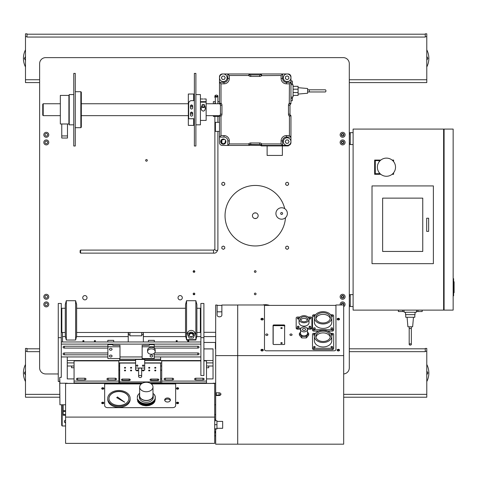 <?xml version="1.0" encoding="UTF-8"?>
<svg xmlns="http://www.w3.org/2000/svg" width="478" height="478" viewBox="0 0 478 478"><rect width="100%" height="100%" fill="white"/><g stroke="black" fill="none" stroke-linecap="round" stroke-linejoin="round"><path stroke-width="0.72" d="M80.131 250.568L80.131 252.641L80.609 253.119L80.609 250.09L80.131 250.568M215.763 95.218A1.512 0.992 0 0 0 215.632 95.259A1.512 0.992 0 0 0 214.873 96.12A1.512 0.992 0 0 0 216.385 97.112A1.512 0.992 0 0 0 217.896 96.12A1.512 0.992 0 0 0 217.137 95.259A1.512 0.992 0 0 0 217.006 95.218M217.418 95.761A1.034 0.681 180 0 1 216.564 96.431A1.034 0.681 180 0 1 215.411 95.994A1.034 0.681 180 0 1 215.865 95.176A1.034 0.681 180 0 1 216.898 95.176A1.034 0.681 180 0 1 217.418 95.761M217.896 96.12L217.896 103.535M217.896 116.417L217.896 122.314L219.486 122.314L215.423 122.314L215.423 131.39L214.945 130.912L214.945 122.786L215.423 122.314M215.423 131.39L219.486 131.39L217.896 131.39L217.896 249.444A1.512 0.992 0 0 1 216.385 250.436A1.512 0.992 0 0 1 214.873 249.444L214.873 116.417M214.873 96.12L214.873 97.201A1.512 0.992 0 0 0 215.345 97.924L215.345 103.744M155.189 351.551L155.189 350.033A3.812 2.695 180 0 0 151.377 347.339A3.812 2.695 180 0 0 147.571 350.033L147.571 351.551A3.812 2.695 -0 0 1 151.377 348.856A3.812 2.695 -0 0 1 155.189 351.551A3.812 2.695 -0 0 1 151.377 354.246A3.812 2.695 -0 0 1 147.571 351.551M281.16 207.781A5.718 5.718 1.5 0 0 275.943 213.959A5.718 5.718 1.5 0 0 282.122 219.169A5.718 5.718 1.5 0 0 287.338 212.991A5.718 5.718 1.5 0 0 281.16 207.781M254.649 218.494L256.399 218.344L254.649 218.494M254.188 213.069L255.945 212.925L254.188 213.069M258.144 215.464A2.856 2.856 -178.5 0 1 254.081 218.297A2.856 2.856 -178.5 0 1 253.663 213.361A2.856 2.856 -178.5 0 1 258.144 215.464M285.48 217.711A30.251 30.251 -178.5 0 1 225.317 219.772A30.251 30.251 -178.5 0 1 249.731 185.972A30.251 30.251 -178.5 0 1 284.715 208.653M425.277 36.675L426.788 36.675L426.788 33.813L425.277 33.813L425.277 37.057L27.001 37.057L27.001 33.813L25.489 33.813L25.489 36.675L27.001 36.675M349.293 82.598L426.788 82.598L426.788 36.675M425.277 351.294L426.788 351.294L426.788 348.432L425.277 348.432L425.277 351.671L349.293 351.671M343.676 397.218L426.788 397.218L426.788 351.294M25.489 36.675L25.489 82.598L39.626 82.598M27.001 351.294L27.001 348.432L25.489 348.432L25.489 351.294L27.001 351.294L27.001 351.671L39.626 351.671M25.489 351.294L25.489 397.218L59.696 397.218M426.788 371.077L427.947 372.936L426.788 374.788M426.788 375.35L426.788 370.522M426.788 381.575A18.815 18.815 0 0 0 426.788 364.457M25.489 364.457A18.815 18.815 0 0 0 25.489 381.575M25.489 370.683L25.489 375.511M25.489 374.955L24.33 373.097L25.489 371.245M426.788 56.458L427.947 58.316L426.788 60.168M426.788 60.73L426.788 55.902M426.788 66.962A18.815 18.815 0 0 0 426.788 49.837M25.489 49.837A18.815 18.815 0 0 0 25.489 66.962M25.489 56.063L25.489 60.891M25.489 60.336L24.33 58.477L25.489 56.625M426.788 79.742L349.293 79.742M39.626 79.742L25.489 79.742M221.852 143.042L221.852 140.197M426.788 394.362L343.676 394.362M59.696 394.362L25.489 394.362M425.277 348.815L349.293 348.815M39.626 348.815L27.001 348.815M425.277 34.195L27.001 34.195M293.086 92.559L298.093 92.559L298.093 86.339L293.086 86.339M293.086 89.201L298.093 89.201M293.086 95.415L298.093 95.415L298.093 92.559M307.617 91.961L325.285 91.961A1.081 0.645 -90 0 0 325.93 90.88A1.081 0.645 -90 0 0 325.285 89.798L307.617 89.798M298.093 94.076L307.617 93.246L307.617 88.514L298.093 87.683M267.124 145.904L267.124 155.434L282.367 155.434L282.367 145.904M261.167 145.904L288.324 145.904L288.324 145.431L282.606 145.431L281.094 143.92L261.795 143.92L261.167 145.904M206.143 103.744L219.486 103.744L220.997 103.117L220.997 83.817L219.486 82.306L219.486 103.744L220.071 104.335A1.237 1.237 0 0 1 220.436 105.208L220.436 114.188A1.237 1.237 0 0 1 220.071 115.067L219.486 115.652L219.486 137.09L224.009 137.09A3.812 3.812 0 0 1 227.821 140.902L227.821 145.431L249.259 145.431L249.851 144.84A1.237 1.237 0 0 1 250.723 144.476L259.703 144.476A1.237 1.237 0 0 1 260.582 144.84L261.167 145.431L282.606 145.431L282.606 140.902A3.812 3.812 0 0 1 286.418 137.09L290.947 137.09L290.947 142.569A2.856 2.856 0 0 1 288.085 145.431M290.947 100.727L292.088 100.816L292.375 100.404L292.375 96.926L293.086 96.926L293.086 84.827L292.375 84.827L292.375 81.356L292.088 80.943L290.947 81.027M288.097 143.286L286.173 143.286L285.211 141.619L286.173 139.952L288.097 139.952L289.059 141.619L288.097 143.286M287.135 145.431A3.812 3.812 0 0 1 283.83 139.713A3.812 3.812 0 0 1 290.433 139.713A3.812 3.812 0 0 1 287.135 145.431M290.947 137.09L290.947 115.652L289.429 116.279L289.429 135.579L290.947 137.09L286.418 137.09L286.418 135.579A5.324 5.324 0 0 0 281.094 140.902L282.606 140.902M288.802 76.815L288.802 78.745L287.135 79.707L285.468 78.745L285.468 76.815L287.135 75.853L288.802 76.815M290.947 115.652L290.355 115.067A1.237 1.237 0 0 1 289.991 114.188L289.991 105.208A1.237 1.237 0 0 1 290.355 104.335L290.947 103.744L290.947 82.306L286.418 82.306A3.812 3.812 0 0 1 282.606 78.494L282.606 73.971L288.085 73.971A2.856 2.856 0 0 1 290.947 76.827L290.947 77.783A3.812 3.812 0 0 1 285.229 81.081A3.812 3.812 0 0 1 285.229 74.478A3.812 3.812 0 0 1 290.947 77.783L290.947 82.306L289.429 83.817L289.286 103.266A2.748 2.748 0 0 0 288.479 105.208L288.479 114.188A2.748 2.748 0 0 0 289.286 116.136L289.429 116.279M222.33 76.116L224.26 76.116L225.222 77.783L224.26 79.45L222.33 79.45L221.368 77.783L222.33 76.116M220.997 83.817L224.009 83.817L224.009 82.306L219.486 82.306L219.486 76.827A2.856 2.856 0 0 1 222.342 73.971L223.298 73.971A3.812 3.812 0 0 1 226.596 79.689A3.812 3.812 0 0 1 219.994 79.689A3.812 3.812 0 0 1 223.298 73.971L227.821 73.971L229.332 75.482L248.632 75.482L249.259 73.971L227.821 73.971L227.821 78.494A3.812 3.812 0 0 1 224.009 82.306A3.812 3.812 0 0 0 227.821 78.494L229.332 78.494L229.332 75.482M281.094 75.482L282.606 73.971L249.259 73.971L249.851 74.556L248.781 75.626A2.748 2.748 0 0 0 250.723 76.432L259.703 76.432A2.748 2.748 0 0 0 261.651 75.626L281.094 75.482L281.094 78.494A5.324 5.324 0 0 0 286.418 83.817L289.429 83.817M261.795 75.482L261.167 73.971L260.582 74.556A1.237 1.237 0 0 1 259.703 74.921L250.723 74.921A1.237 1.237 0 0 1 249.851 74.556M261.167 145.431L249.456 145.234M206.143 115.652L219.486 115.652L220.997 116.279L220.071 115.067M249.259 145.431L248.632 143.92L229.332 143.92L227.821 145.431L222.342 145.431A2.856 2.856 0 0 1 219.486 142.569L219.486 137.09L220.997 135.579L220.997 116.279M290.947 103.744L289.429 103.117M224.009 137.09A3.812 3.812 0 0 1 227.821 140.902L229.332 140.902A5.324 5.324 0 0 0 224.009 135.579L224.009 137.09M220.675 141.619A2.623 2.623 0 0 0 224.606 143.89A2.623 2.623 0 0 0 224.606 139.349A2.623 2.623 0 0 0 220.675 141.619M225.825 140.938L225.252 141.094A2.026 2.026 0 0 1 223.471 143.633A2.026 2.026 0 0 1 221.278 141.44A2.026 2.026 0 0 1 223.818 139.666L223.973 139.086M143.119 333.728L143.364 332.467M128.235 341.967L128.235 332.467M143.364 341.967L143.364 333.728M141.691 334.809L143.119 334.809L143.119 332.467M129.92 332.467L129.92 335.819L141.691 335.819L141.691 332.467M128.492 332.467L128.492 334.809L129.92 334.809M62.493 341.967L62.493 332.467M62.493 336.596L65.39 336.596M76.534 336.596L128.235 336.596M143.364 336.596L185.637 336.596M190.16 336.596L192.264 336.596M196.787 336.596L200.874 336.596M203.897 336.596L215.68 336.596M215.68 332.318L203.897 332.318M200.874 332.318L200.354 332.318M194.797 294.155L193.196 294.155M342.618 133.816A0.986 0.986 0 0 1 343.473 135.292A0.986 0.986 0 0 1 341.77 135.292A0.986 0.986 0 0 1 342.618 133.816M342.618 141.434A0.986 0.986 0 0 1 343.473 142.916A0.986 0.986 0 0 1 341.77 142.916A0.986 0.986 0 0 1 342.618 141.434M342.618 295.792A0.986 0.986 0 0 1 343.473 297.268A0.986 0.986 0 0 1 341.77 297.268A0.986 0.986 0 0 1 342.618 295.792M341.83 304.988A0.986 0.986 0 0 1 342.618 303.416A0.986 0.986 0 0 1 343.413 304.988M74.066 378.905L67.261 378.905L67.261 375.457M119.661 378.905L118.849 378.905M161.725 378.905L160.632 378.905M213.039 375.457L213.039 378.905L206.508 378.905M125.29 380.554A0.771 0.544 180 0 1 126.425 380.554M153.874 380.554A0.771 0.544 180 0 1 155.009 380.554M215.68 342.439A1.428 1.01 -0 0 1 215.423 342.457L203.897 342.457M215.423 342.457L215.423 348.874A1.428 1.01 180 0 0 215.68 348.856M221.87 305.4L217.108 305.4M343.676 355.608L343.676 304.988L335.95 304.988L335.95 349.454A1.906 1.35 180 0 1 334.044 350.804L266.395 350.804A1.906 1.35 180 0 1 264.489 349.454L264.489 304.988L237.709 304.988L237.709 444.187L343.676 444.187L343.676 355.608L237.709 355.608M335.95 349.454L335.95 305.4L264.489 305.4M298.595 318.951A0.837 0.592 0 0 0 297.74 318.951M309.081 326.868A5.921 4.188 0 0 0 309.547 326.205M261.46 319.86A0.771 0.544 180 0 1 262.105 319.017A0.771 0.544 180 0 1 262.757 319.86M337.683 319.86A0.771 0.544 180 0 1 338.334 319.017A0.771 0.544 180 0 1 338.986 319.86M337.683 350.852A0.771 0.544 180 0 1 338.334 350.01A0.771 0.544 180 0 1 338.986 350.852M261.46 350.852A0.771 0.544 180 0 1 262.105 350.01A0.771 0.544 180 0 1 262.757 350.852M284.739 343.951A0.765 0.538 180 0 1 283.974 344.495L273.828 344.495A0.765 0.538 180 0 1 273.063 343.951L273.063 325.494A0.765 0.538 180 0 1 273.828 324.956L283.974 324.956A0.765 0.538 180 0 1 284.739 325.494L284.739 326.564A0.765 0.538 0 0 0 284.619 326.271M273.183 344.244L273.183 325.769A0.765 0.538 180 0 1 273.308 325.661L284.494 325.661A0.765 0.538 180 0 1 284.619 325.769L284.619 344.244M265.726 334.725A1.07 0.759 180 0 1 266.802 333.967A1.07 0.759 180 0 1 267.871 334.725A1.07 0.759 180 0 1 266.802 335.478A1.07 0.759 180 0 1 265.726 334.725M289.931 334.725A1.07 0.759 180 0 1 291 333.967A1.07 0.759 180 0 1 292.076 334.725A1.07 0.759 180 0 1 291 335.478A1.07 0.759 180 0 1 289.931 334.725M298.595 327.251A0.837 0.592 0 0 0 297.74 327.251M310.324 318.951A0.837 0.592 0 0 0 309.469 318.951M310.324 327.251A0.837 0.592 0 0 0 309.469 327.251M306.972 328.153L310.461 328.153A1.428 1.01 0 0 0 311.895 327.143L311.895 318.049A1.428 1.01 0 0 0 310.461 317.039L307.963 317.039M300.106 317.039L297.603 317.039A1.428 1.01 0 0 0 296.169 318.049L296.169 327.143A1.428 1.01 0 0 0 297.603 328.153L301.092 328.153M309.033 322.596L309.033 319.226L309.033 322.596A5.001 3.537 180 0 1 304.032 326.133A5.001 3.537 180 0 1 299.031 322.596L299.031 319.226A5.001 3.537 180 0 1 304.032 315.689A5.001 3.537 180 0 1 309.033 319.226A5.001 3.537 180 0 1 304.032 322.764A5.001 3.537 180 0 1 299.031 319.226M297.334 318.45A0.837 0.592 180 0 1 299.001 318.45A0.837 0.592 180 0 1 297.334 318.45L297.334 318.45M298.17 327.334A0.837 0.592 180 0 1 298.17 326.151A0.837 0.592 180 0 1 298.17 327.334M309.899 317.858A0.837 0.592 180 0 1 309.899 319.041A0.837 0.592 180 0 1 309.899 317.858M310.73 326.743A0.837 0.592 180 0 1 309.063 326.743A0.837 0.592 180 0 1 310.73 326.743L310.73 326.743M311.895 327.143L311.895 328.153A1.428 1.01 180 0 1 310.461 329.163L307.468 329.163M300.596 329.163L297.603 329.163A1.428 1.01 180 0 1 296.169 328.153L296.169 327.143M311.895 319.059L311.895 328.153M307.605 319.226A3.573 2.527 180 0 1 304.032 321.754A3.573 2.527 180 0 1 300.459 319.226A3.573 2.527 180 0 1 304.032 316.699A3.573 2.527 180 0 1 307.605 319.226L307.605 319.226M307.402 320.069A3.573 2.527 0 0 0 304.032 318.384A3.573 2.527 0 0 0 300.662 320.069M315.522 333.315L313.926 333.315A1.428 1.01 0 0 0 312.498 334.325L312.498 347.279A1.428 1.01 0 0 0 313.926 348.289L332.246 348.289A1.428 1.01 0 0 0 333.674 347.279L333.674 334.325A1.428 1.01 0 0 0 332.246 333.315L330.651 333.315M331.786 336.351L331.786 340.802A8.7 6.148 180 0 1 323.086 346.95A8.7 6.148 180 0 1 314.387 340.802L314.387 336.351A8.7 6.148 180 0 1 323.086 330.196A8.7 6.148 180 0 1 331.786 336.351A8.7 6.148 180 0 1 323.086 342.499A8.7 6.148 180 0 1 314.387 336.351M314.536 335.227A0.837 0.592 180 0 1 314.04 334.11A0.837 0.592 180 0 1 314.936 334.206M314.387 347.542A0.837 0.592 180 0 1 314.387 346.365A0.837 0.592 180 0 1 314.387 347.542M331.242 334.206A0.837 0.592 180 0 1 332.622 334.648A0.837 0.592 180 0 1 331.642 335.227M332.622 346.956A0.837 0.592 180 0 1 330.955 346.956A0.837 0.592 180 0 1 332.622 346.956M333.674 348.611L333.674 347.279L333.674 348.611A1.428 1.01 180 0 1 332.246 349.621L313.926 349.621A1.428 1.01 180 0 1 312.498 348.611L312.498 335.658M312.498 347.279L312.498 348.611M331.445 334.648L332.246 334.648M330.358 336.351A7.272 5.138 180 0 1 323.086 341.489A7.272 5.138 180 0 1 315.821 336.351A7.272 5.138 180 0 1 323.086 331.212A7.272 5.138 180 0 1 330.358 336.351M330.262 337.193A7.272 5.138 0 0 0 323.086 332.891A7.272 5.138 0 0 0 315.916 337.193M315.522 314.775L313.926 314.775A1.428 1.01 0 0 0 312.498 315.785L312.498 328.733A1.428 1.01 0 0 0 313.926 329.748L332.246 329.748A1.428 1.01 0 0 0 333.674 328.733L333.674 315.785A1.428 1.01 0 0 0 332.246 314.775L330.651 314.775M331.792 317.81L331.792 322.262A8.7 6.154 180 0 1 323.086 328.41A8.7 6.154 180 0 1 314.387 322.262L314.387 317.81A8.7 6.154 180 0 1 323.086 311.662A8.7 6.154 180 0 1 331.792 317.81A8.7 6.154 180 0 1 323.086 323.965A8.7 6.154 180 0 1 314.387 317.81M314.518 316.741A0.902 0.639 180 0 1 313.998 315.528A0.902 0.639 180 0 1 314.96 315.611M314.387 329.049A0.902 0.639 180 0 1 314.387 327.771A0.902 0.639 180 0 1 314.387 329.049M331.212 315.611A0.902 0.639 180 0 1 332.694 316.107A0.902 0.639 180 0 1 331.654 316.741M332.694 328.41A0.902 0.639 180 0 1 330.884 328.41A0.902 0.639 180 0 1 332.694 328.41M333.674 330.083L333.674 328.733L333.674 330.083A1.428 1.01 180 0 1 332.246 331.093L327.603 331.093M318.569 331.093L313.926 331.093A1.428 1.01 180 0 1 312.498 330.083L312.498 317.129M312.498 328.733L312.498 330.083M330.358 317.81A7.272 5.144 180 0 1 323.086 322.955A7.272 5.144 180 0 1 315.815 317.81A7.272 5.144 180 0 1 323.086 312.672A7.272 5.144 180 0 1 330.358 317.81M330.262 318.653A7.272 5.144 0 0 0 323.086 314.357A7.272 5.144 0 0 0 315.916 318.653M307.485 331.983L308.71 333.477L306.368 336.339L301.696 336.339L299.353 333.477L300.578 331.983M307.485 329.432L307.485 333.477A3.454 2.444 180 0 1 304.032 335.92A3.454 2.444 180 0 1 300.578 333.477L300.578 329.432A3.454 2.444 0 0 0 304.032 331.875A3.454 2.444 0 0 0 307.485 329.432A3.454 2.444 0 0 0 304.032 326.994A3.454 2.444 0 0 0 300.578 329.432M306.368 336.339L306.368 337.922L301.696 337.922L299.353 335.06L299.353 333.477M301.696 336.339L301.696 337.922M308.71 333.477L308.71 335.06L306.368 337.922M302.52 329.432A1.512 1.07 180 0 1 304.032 328.362A1.512 1.07 180 0 1 305.544 329.432A1.512 1.07 180 0 1 304.032 330.501A1.512 1.07 180 0 1 302.52 329.432M339.488 319.358A1.189 0.842 0 0 0 338.334 318.724A1.189 0.842 0 0 0 337.175 319.358M263.264 350.35A1.189 0.842 0 0 0 262.105 349.717A1.189 0.842 0 0 0 260.952 350.35M263.264 319.358A1.189 0.842 0 0 0 262.105 318.724A1.189 0.842 0 0 0 260.952 319.358M339.488 350.35A1.189 0.842 0 0 0 338.334 349.717A1.189 0.842 0 0 0 337.175 350.35M337.139 319.155A1.189 0.842 180 0 1 338.334 318.312A1.189 0.842 180 0 1 339.523 319.155A1.189 0.842 180 0 1 338.334 319.997A1.189 0.842 180 0 1 337.139 319.155M260.916 350.147A1.189 0.842 180 0 1 262.105 349.304A1.189 0.842 180 0 1 263.3 350.147A1.189 0.842 180 0 1 262.105 350.989A1.189 0.842 180 0 1 260.916 350.147M260.916 319.155A1.189 0.842 180 0 1 262.105 318.312A1.189 0.842 180 0 1 263.3 319.155A1.189 0.842 180 0 1 262.105 319.997A1.189 0.842 180 0 1 260.916 319.155M337.139 350.147A1.189 0.842 180 0 1 338.334 349.304A1.189 0.842 180 0 1 339.523 350.147A1.189 0.842 180 0 1 338.334 350.989A1.189 0.842 180 0 1 337.139 350.147M217.108 311.817L221.87 311.817M237.697 355.608L237.697 305.03L221.87 305.03L221.87 315.139A2.384 1.685 180 0 1 219.492 316.824A2.384 1.685 180 0 1 217.108 315.139L217.108 305.03L215.68 305.03L215.68 355.608L237.697 355.608L237.697 444.187L215.68 444.187L215.68 428.969M215.68 355.608L215.68 392.814L219.014 392.814A1.906 1.35 -0 0 1 220.92 394.159A1.906 1.35 -0 0 1 219.014 395.509L215.68 395.509L215.68 393.101L216.259 393.101L216.259 395.097L219.014 395.097A1.906 1.35 180 0 0 220.896 393.956M215.68 395.509L215.68 420.718M67.261 367.427L67.261 366.005L74.066 366.005M118.849 366.005L119.661 366.005M160.632 366.005L161.725 366.005M206.508 366.005L213.039 366.005L213.039 367.427M67.261 362.904L74.066 362.904M118.849 362.904L135.609 362.904M144.685 362.904L161.725 362.904M206.508 362.904L213.039 362.904M213.039 360.543L203.897 360.543M200.874 360.543L144.685 360.543M135.609 360.543L67.261 360.543M203.897 348.922L213.039 348.922M203.897 348.874L213.039 348.874L213.039 378.905M219.091 395.097L219.091 392.814M150.206 383.183L214.706 383.458L214.706 443.375L65.594 443.375L65.594 417.097L214.706 417.097M214.706 404.794L215.68 404.794M213.039 383.231L215.68 383.231M74.066 367.737L71.545 367.737L71.545 366.005L71.545 367.737M67.261 373.491L67.261 369.392M208.749 367.737L208.749 366.005L208.749 367.737L206.508 367.737M213.039 369.392L213.039 373.491M65.594 417.097L65.594 383.458L142.432 383.183M67.261 383.231L59.935 383.231L59.696 377.542L59.935 404.794L59.696 383.231M65.594 404.794L59.935 404.794M213.039 383.41L175.641 383.41L175.641 405.511L175.641 383.924L151.353 383.924M175.641 405.511A3.047 2.157 180 0 1 172.594 407.662L107.705 407.662A3.047 2.157 180 0 1 104.658 405.511L104.658 383.41L67.261 383.41M103.762 388.722A1.07 0.759 0 0 0 102.752 388.22A1.07 0.759 0 0 0 101.742 388.722M101.677 388.465A1.07 0.759 180 0 1 102.752 387.706A1.07 0.759 180 0 1 103.822 388.465A1.07 0.759 180 0 1 102.752 389.223A1.07 0.759 180 0 1 101.677 388.465M178.557 403.205A1.07 0.759 0 0 0 177.547 402.703A1.07 0.759 0 0 0 176.537 403.205M176.472 402.948A1.07 0.759 180 0 1 177.547 402.189A1.07 0.759 180 0 1 178.617 402.948A1.07 0.759 180 0 1 177.547 403.707A1.07 0.759 180 0 1 176.472 402.948M178.557 388.722A1.07 0.759 0 0 0 177.547 388.22A1.07 0.759 0 0 0 176.537 388.722M176.472 388.465A1.07 0.759 180 0 1 177.547 387.706A1.07 0.759 180 0 1 178.617 388.465A1.07 0.759 180 0 1 177.547 389.223A1.07 0.759 180 0 1 176.472 388.465M103.762 403.205A1.07 0.759 0 0 0 102.752 402.703A1.07 0.759 0 0 0 101.742 403.205M101.677 402.948A1.07 0.759 180 0 1 102.752 402.189A1.07 0.759 180 0 1 103.822 402.948A1.07 0.759 180 0 1 102.752 403.707A1.07 0.759 180 0 1 101.677 402.948M104.658 383.924L141.279 383.924M170.299 400.528A2.856 2.02 0 0 0 167.539 399.04A2.856 2.02 0 0 0 164.785 400.528M164.683 399.99A2.856 2.02 180 0 1 167.539 397.971A2.856 2.02 180 0 1 170.401 399.99A2.856 2.02 180 0 1 167.539 402.016A2.856 2.02 180 0 1 164.683 399.99M176.776 403.474A0.771 0.544 180 0 1 178.318 403.474M101.975 388.99A0.771 0.544 180 0 1 103.523 388.99M101.975 403.474A0.771 0.544 180 0 1 103.523 403.474M176.776 388.99A0.771 0.544 180 0 1 178.318 388.99M154.352 402.362L154.382 399.913L154.812 399.608L154.812 401.628L153.068 403.683L149.327 405.458L145.969 405.816L142.665 405.278L139.875 403.916L137.987 401.92L137.987 399.901L138.435 400.188L138.435 402.207M137.987 401.472L137.61 401.161L137.61 399.142L137.987 399.901M137.61 400.636L137.61 399.142M137.365 399.716L137.365 398.353M155.135 400.289L155.123 397.636L155.32 399.333M154.812 399.608L155.135 398.837L154.812 401.156M130.141 398.407L130.141 399.417A11.197 7.917 180 0 1 118.95 407.334A11.197 7.917 180 0 1 107.753 399.417L107.753 398.407A11.197 7.917 180 0 1 118.95 390.49A11.197 7.917 180 0 1 130.141 398.407A11.197 7.917 180 0 1 118.95 406.324A11.197 7.917 180 0 1 107.753 398.407M109.002 398.407A9.942 7.033 180 0 1 118.95 391.374A9.942 7.033 180 0 1 128.893 398.407A9.942 7.033 180 0 1 118.95 405.44A9.942 7.033 180 0 1 109.002 398.407M128.893 398.491A9.942 7.033 0 0 0 118.95 391.548A9.942 7.033 0 0 0 109.002 398.491M124.609 402.028L116.746 397.678L124.609 402.189L117.433 396.943L117.409 397.433L116.746 397.517M141.876 383.499A6.668 4.714 180 0 1 149.04 382.711A6.668 4.714 180 0 1 152.99 387.013A6.668 4.714 180 0 1 146.316 391.733A6.668 4.714 180 0 1 139.648 387.013A6.668 4.714 180 0 1 141.876 383.499M139.648 387.013L139.648 395.712A6.668 4.714 0 0 0 146.316 400.433A6.668 4.714 0 0 0 152.99 395.712L152.99 387.013M139.648 394.44A6.907 4.888 0 0 0 139.409 395.712A6.907 4.888 0 0 0 146.316 400.6A6.907 4.888 0 0 0 153.223 395.712A6.907 4.888 0 0 0 152.99 394.44M139.409 395.712L139.409 397.397A6.907 4.888 0 0 0 146.316 402.285A6.907 4.888 0 0 0 153.223 397.397L153.223 395.712M214.706 428.969L216.946 428.969L216.946 420.718L214.706 420.718M216.946 428.814L214.706 428.814M216.946 424.691L214.706 424.691M216.946 421.393L222.664 421.393L222.664 428.3L216.946 428.3M74.066 381.091L118.849 381.091L118.849 360.884L74.066 360.884L74.066 382.944L118.849 382.944L118.849 381.091M115.276 378.229A1.189 0.842 180 0 1 116.471 379.072A1.189 0.842 180 0 1 115.276 379.914L108.13 379.914A1.189 0.842 180 0 1 106.941 379.072A1.189 0.842 180 0 1 108.13 378.229L115.276 378.229L115.276 379.914M84.785 378.229A1.189 0.842 180 0 1 85.98 379.072A1.189 0.842 180 0 1 84.785 379.914L77.639 379.914A1.189 0.842 180 0 1 76.45 379.072A1.189 0.842 180 0 1 77.639 378.229L84.785 378.229L84.785 379.914M206.508 382.944L161.725 382.944L161.725 381.091L206.508 381.091L206.508 382.944M200.874 360.884L161.725 360.884L161.725 381.091M206.508 381.091L206.508 360.884L203.897 360.884M172.444 379.914L165.298 379.914A1.189 0.842 180 0 1 164.109 379.072A1.189 0.842 180 0 1 165.298 378.229L172.444 378.229A1.189 0.842 180 0 1 173.639 379.072A1.189 0.842 180 0 1 172.444 379.914L172.444 378.229M202.935 379.914L195.789 379.914A1.189 0.842 180 0 1 194.6 379.072A1.189 0.842 180 0 1 195.789 378.229L202.935 378.229A1.189 0.842 180 0 1 204.13 379.072A1.189 0.842 180 0 1 202.935 379.914L202.935 378.229M145.969 405.816L145.969 403.796L146.531 403.629L146.531 405.649M146.531 403.629L147.105 403.773L147.105 405.798M147.105 403.773L147.636 403.557L147.636 405.583M148.228 405.673L148.228 403.653L148.718 403.396L148.718 405.416M147.636 403.557L148.228 403.653M149.327 405.458L149.327 403.438L149.763 403.133L149.763 405.159M148.718 403.396L149.327 403.438M150.373 405.141L150.373 403.121L150.749 402.787L150.749 404.806M149.763 403.133L150.373 403.121M151.353 404.741L151.353 402.715L151.669 402.351L151.669 404.37M150.749 402.787L151.353 402.715M152.255 404.251L152.255 402.231L152.506 401.837L152.506 403.856M151.669 402.351L152.255 402.231M153.068 403.683L153.068 401.663L153.247 403.271M152.506 401.837L153.068 401.663M153.767 403.056L153.767 401.03L153.874 402.631M153.247 401.251L153.767 401.03M153.874 400.606L154.352 400.343M154.382 399.913L154.382 401.932M155.135 398.837L155.32 398.043M155.368 397.242L154.651 394.9L152.99 393.316M155.266 397.099L155.266 396.441M155.027 396.184L155.027 395.653M154.651 395.342L154.651 394.9M139.648 393.107L137.825 395.187L137.27 397.553M137.825 395.665L137.825 395.187M137.497 396.531L137.497 395.957M137.311 397.481L137.311 396.752M138.495 402.637L138.495 400.618L138.996 400.863L138.996 402.888M138.435 400.188L138.495 400.618M139.128 403.307L139.128 401.287L139.666 401.484L139.666 403.51M138.996 400.863L139.128 401.287M139.875 403.916L139.875 401.89L140.442 402.046L140.442 404.065M139.666 401.484L139.875 401.89M140.717 404.448L140.717 402.428L141.315 402.53L141.315 404.549M140.442 402.046L140.717 402.428M141.655 404.908L141.655 402.882L142.259 402.93L142.259 404.95M141.315 402.53L141.655 402.882M142.665 405.278L142.665 403.253L143.275 403.247L143.275 405.266M142.259 402.93L142.665 403.253M143.735 405.553L143.735 403.534L144.332 403.468L144.332 405.493M143.275 403.247L143.735 403.534M144.84 405.732L144.84 403.713L145.426 403.599L145.426 405.619M144.332 403.468L144.84 403.713M145.426 403.599L145.969 403.796M67.261 378.905L67.261 356.941M203.897 337.683L203.897 375.517L200.874 375.517L200.874 303.458L203.897 303.458L203.897 337.683L200.874 337.683M61.286 341.967L200.874 341.967M61.286 344.106L200.874 344.106M61.286 356.941L107.885 356.941M119.984 356.941L142.139 356.941M154.239 356.941L200.874 356.941M154.239 353.332L154.239 358.56L142.139 358.56L142.139 345.301L149.285 345.301L149.285 344.632L154.239 344.632L154.239 348.253M154.239 346.227L197.778 346.227A1.309 0.926 -0 0 1 199.087 347.153A1.309 0.926 -0 0 1 197.778 348.08L154.239 348.08M154.621 352.967L197.778 352.967A1.309 0.926 -0 0 1 199.087 353.893A1.309 0.926 -0 0 1 197.778 354.819L154.239 354.819M107.885 346.771L107.885 344.632L112.838 344.632L112.838 345.301L119.984 345.301L119.984 358.56L107.885 358.56L107.885 346.771L119.984 346.771M107.885 354.819L64.381 354.819A1.309 0.926 -0 0 1 63.072 353.893A1.309 0.926 -0 0 1 64.381 352.967L107.885 352.967M107.885 348.08L64.381 348.08A1.309 0.926 -0 0 1 63.072 347.153A1.309 0.926 -0 0 1 64.381 346.227L107.885 346.227M110.741 350.237A1.332 0.944 -0 0 1 109.408 349.293A1.332 0.944 -0 0 1 110.741 348.354A1.332 0.944 -0 0 1 112.073 349.293A1.332 0.944 -0 0 1 110.741 350.237M110.741 356.976A1.332 0.944 -0 0 1 109.408 356.032A1.332 0.944 -0 0 1 110.741 355.088A1.332 0.944 -0 0 1 112.073 356.032A1.332 0.944 -0 0 1 110.741 356.976M112.838 344.632L112.838 345.301M142.139 346.771L154.239 346.771M151.377 355.088A1.332 0.944 -0 0 1 152.715 356.032A1.332 0.944 -0 0 1 151.377 356.976A1.332 0.944 -0 0 1 150.044 356.032A1.332 0.944 -0 0 1 151.377 355.088M149.285 345.301L149.285 344.632M158.493 380.363A1.07 0.759 0 0 0 157.776 380.165L151.108 380.165A1.07 0.759 0 0 0 150.391 380.363M59.935 377.369L61.286 377.369L61.286 303.458L58.262 303.458L58.262 381.474L59.696 381.474M61.286 337.683L58.262 337.683M113.698 341.967L113.698 340.354L107.789 340.354L107.789 341.967M154.334 341.967L154.334 340.354L148.425 340.354L148.425 341.967M215.68 419.397L214.706 419.397M214.706 414.605L215.68 414.605M65.594 414.438L63.204 414.438L63.204 413.697M65.594 415.274L63.204 415.274L63.204 404.794M65.594 425.976L62.164 425.976L62.164 404.794M63.204 410.727L65.594 410.727M61.692 404.794L61.692 425.3L62.164 425.976M144.685 363.071L160.632 363.071L160.632 383.063L149.961 383.063M142.671 383.063L119.661 383.063L119.661 363.071L135.609 363.071M129.908 380.363A1.07 0.759 0 0 0 129.191 380.165L122.523 380.165A1.07 0.759 0 0 0 121.806 380.363M144.685 368.006L135.609 368.006L135.609 359.45L144.685 359.45L144.685 370.145L143.514 370.145A0.586 0.412 180 0 1 143.173 370.898A0.586 0.412 180 0 1 142.832 370.145L141.661 370.145M138.638 370.145L137.461 370.145A0.586 0.412 180 0 1 137.12 370.898A0.586 0.412 180 0 1 136.78 370.145L135.609 370.145L135.609 368.006M160.632 381.934L119.661 381.934M151.108 379.036L157.776 379.036A1.07 0.759 180 0 1 158.845 379.795A1.07 0.759 180 0 1 157.776 380.554L151.108 380.554A1.07 0.759 180 0 1 150.032 379.795A1.07 0.759 180 0 1 151.108 379.036L151.108 380.165M129.191 379.036A1.07 0.759 180 0 1 130.261 379.795A1.07 0.759 180 0 1 129.191 380.554L122.523 380.554A1.07 0.759 180 0 1 121.448 379.795A1.07 0.759 180 0 1 122.523 379.036L129.191 379.036L129.191 380.165M124.435 367.785A0.586 0.412 180 0 1 125.606 367.785A0.586 0.412 180 0 1 124.435 367.785M124.435 370.48A0.586 0.412 180 0 1 125.606 370.48A0.586 0.412 180 0 1 124.435 370.48M130.488 370.48A0.586 0.412 180 0 1 131.659 370.48A0.586 0.412 180 0 1 130.488 370.48M130.488 367.785A0.586 0.412 180 0 1 131.659 367.785A0.586 0.412 180 0 1 130.488 367.785M154.687 367.785A0.586 0.412 180 0 1 155.858 367.785A0.586 0.412 180 0 1 154.687 367.785M154.687 370.48A0.586 0.412 180 0 1 155.858 370.48A0.586 0.412 180 0 1 154.687 370.48M148.64 367.785A0.586 0.412 180 0 1 149.811 367.785A0.586 0.412 180 0 1 148.64 367.785M148.64 370.48A0.586 0.412 180 0 1 149.811 370.48A0.586 0.412 180 0 1 148.64 370.48M143.514 370.145L142.832 370.145M143.173 365.061A0.837 0.592 180 0 1 143.173 366.238A0.837 0.592 180 0 1 143.173 365.061M137.12 365.061A0.837 0.592 180 0 1 137.12 366.238A0.837 0.592 180 0 1 137.12 365.061M138.638 376.485L138.638 369.076A1.512 1.07 -0 0 1 140.15 368.006A1.512 1.07 -0 0 1 141.661 369.076L141.661 376.485A1.512 1.07 -0 0 1 140.15 377.554A1.512 1.07 -0 0 1 138.638 376.485A1.512 1.07 -0 0 1 140.15 375.415A1.512 1.07 -0 0 1 141.661 376.485M137.461 370.145L136.78 370.145M282.235 343.061A0.717 0.508 180 0 1 280.807 343.061A0.717 0.508 180 0 1 282.235 343.061M282.235 328.069A0.717 0.508 180 0 1 280.807 328.069A0.717 0.508 180 0 1 282.235 328.069M221.864 184.693L221.864 183.044L223.298 182.22L224.726 183.044L224.726 184.693L223.298 185.518L221.864 184.693M285.707 248.53L285.707 246.881L287.135 246.056L288.563 246.881L288.563 248.53L287.135 249.355L285.707 248.53M285.707 184.693L285.707 183.044L287.135 182.22L288.563 183.044L288.563 184.693L287.135 185.518L285.707 184.693M221.864 248.53L221.864 246.881L223.298 246.056L224.726 246.881L224.726 248.53L223.298 249.355L221.864 248.53M453.15 310.114L453.15 129.084L444.098 129.084L444.098 310.114L453.15 310.114M353.105 129.084L353.105 310.114L443.62 310.114L443.62 129.084L353.105 129.084M443.62 129.556L444.098 129.556M443.62 309.642L444.098 309.642M453.15 295.822L453.622 295.822L453.622 278.674L453.15 278.674M453.622 292.727L454.1 292.727L454.1 281.775L453.622 281.775M393.597 172.791L393.597 174.315L392.074 174.315M380.823 174.315L374.65 174.315L374.65 160.07L380.823 160.07M392.074 160.07L393.597 160.07L393.597 161.6M379.179 172.63L379.179 173.681L375.29 173.681L375.29 160.614L379.179 160.614L379.179 161.761M372.015 185.918L433.379 185.918L433.379 263.665L372.015 263.665L372.015 185.918M428.635 218.219L428.635 231.364L426.675 231.364L426.675 218.219L428.635 218.219M382.639 198.137L422.755 198.137L422.755 251.446L382.639 251.446L382.639 198.137M386.451 158.116A9.076 9.076 0 0 1 394.308 171.733A9.076 9.076 0 0 1 378.588 171.733A9.076 9.076 0 0 1 386.451 158.116M353.105 132.657L350.243 132.657L350.243 144.565L353.105 144.565M349.293 132.657L350.243 132.657M350.243 144.565L349.293 144.565M353.105 294.633L350.243 294.633L350.243 306.541L353.105 306.541M349.293 294.633L350.243 294.633M350.243 306.541L349.293 306.541M398.461 310.114L398.359 311.542L404.221 311.542L404.221 312.259L416.32 312.259L416.32 311.542L422.182 311.542L422.08 310.114M415.035 312.259L415.035 314.644L405.505 314.644L405.505 312.259M405.732 314.644L405.732 317.261L414.808 317.261L414.808 314.644M407.071 317.261L407.907 326.791L412.634 326.791L413.47 317.261M409.192 344.459A1.081 0.645 -0 0 1 410.273 343.813A1.081 0.645 -0 0 1 411.349 344.459A1.081 0.645 -0 0 1 410.273 345.098A1.081 0.645 -0 0 1 409.192 344.459L409.192 328.505L411.349 328.505L411.349 326.791M409.192 326.791L409.192 328.505M343.676 373.939A6.053 6.053 0 0 0 349.293 367.905L349.293 63.67A6.053 6.053 0 0 0 343.24 57.623L45.679 57.623A6.053 6.053 0 0 0 39.626 63.67L39.626 367.905A6.053 6.053 0 0 0 45.679 373.957L58.262 373.957M262.751 304.988A12.099 12.099 0 0 1 269.538 305.4M194.827 293.916A0.837 0.837 0 0 1 193.578 294.639A0.837 0.837 0 0 1 193.578 293.199A0.837 0.837 0 0 1 194.827 293.916M256.047 271.528A0.837 0.837 0 0 1 254.798 272.251A0.837 0.837 0 0 1 254.798 270.805A0.837 0.837 0 0 1 256.047 271.528M194.827 271.528A0.837 0.837 0 0 1 193.578 272.251A0.837 0.837 0 0 1 193.578 270.805A0.837 0.837 0 0 1 194.827 271.528M256.047 293.916A0.837 0.837 0 0 1 254.798 294.639A0.837 0.837 0 0 1 254.798 293.199A0.837 0.837 0 0 1 256.047 293.916M47.609 134.796A1.309 1.309 0 0 0 45.643 133.667A1.309 1.309 0 0 0 45.643 135.931A1.309 1.309 0 0 0 47.609 134.796M48.774 134.796A2.48 2.48 0 0 1 45.057 136.941A2.48 2.48 0 0 1 45.057 132.651A2.48 2.48 0 0 1 48.774 134.796M47.609 142.42A1.309 1.309 0 0 0 45.643 141.285A1.309 1.309 0 0 0 45.643 143.555A1.309 1.309 0 0 0 47.609 142.42M48.774 142.42A2.48 2.48 0 0 1 45.057 144.565A2.48 2.48 0 0 1 45.057 140.275A2.48 2.48 0 0 1 48.774 142.42M47.609 296.778A1.309 1.309 0 0 0 45.643 295.643A1.309 1.309 0 0 0 45.643 297.914A1.309 1.309 0 0 0 47.609 296.778M48.774 296.778A2.48 2.48 0 0 1 45.057 298.923A2.48 2.48 0 0 1 45.057 294.633A2.48 2.48 0 0 1 48.774 296.778M47.609 304.396A1.309 1.309 0 0 0 45.643 303.267A1.309 1.309 0 0 0 45.643 305.532A1.309 1.309 0 0 0 47.609 304.396M48.774 304.396A2.48 2.48 0 0 1 45.057 306.547A2.48 2.48 0 0 1 45.057 302.251A2.48 2.48 0 0 1 48.774 304.396M343.676 305.173A1.309 1.309 0 0 0 342.32 303.124A1.309 1.309 0 0 0 341.453 304.988M340.216 304.988A2.48 2.48 0 0 1 342.326 301.941A2.48 2.48 0 0 1 343.676 306.637M343.933 296.778A1.309 1.309 0 0 0 341.967 295.643A1.309 1.309 0 0 0 341.967 297.914A1.309 1.309 0 0 0 343.933 296.778M345.098 296.778A2.48 2.48 0 0 1 341.382 298.923A2.48 2.48 0 0 1 341.382 294.633A2.48 2.48 0 0 1 345.098 296.778M343.933 142.42A1.309 1.309 0 0 0 341.967 141.285A1.309 1.309 0 0 0 341.967 143.555A1.309 1.309 0 0 0 343.933 142.42M345.098 142.42A2.48 2.48 0 0 1 341.382 144.565A2.48 2.48 0 0 1 341.382 140.275A2.48 2.48 0 0 1 345.098 142.42M343.933 134.796A1.309 1.309 0 0 0 341.967 133.667A1.309 1.309 0 0 0 341.967 135.931A1.309 1.309 0 0 0 343.933 134.796M345.098 134.796A2.48 2.48 0 0 1 341.382 136.941A2.48 2.48 0 0 1 341.382 132.651A2.48 2.48 0 0 1 345.098 134.796M87.032 297.728A2.145 2.145 0 0 1 83.811 299.587A2.145 2.145 0 0 1 83.811 295.87A2.145 2.145 0 0 1 87.032 297.728M182.309 297.728A2.145 2.145 0 0 1 179.095 299.587A2.145 2.145 0 0 1 179.095 295.87A2.145 2.145 0 0 1 182.309 297.728M147.308 160.369A0.837 0.837 0 0 1 146.053 161.092A0.837 0.837 0 0 1 146.053 159.652A0.837 0.837 0 0 1 147.308 160.369M95.475 340.969A0.586 0.412 -0 0 1 94.303 340.969A0.586 0.412 -0 0 1 95.475 340.969M177.296 340.969A0.586 0.412 -0 0 1 176.119 340.969A0.586 0.412 -0 0 1 177.296 340.969M83.979 340.969A0.586 0.412 -0 0 1 82.808 340.969A0.586 0.412 -0 0 1 83.979 340.969M188.786 340.969A0.586 0.412 -0 0 1 187.615 340.969A0.586 0.412 -0 0 1 188.786 340.969M67.057 340.031L75.614 340.031L75.614 300.704L66.311 300.704L66.311 340.031L67.057 340.031M75.614 340.031L76.635 336.219L76.635 304.516L75.614 300.704M66.311 300.704L65.289 304.516L65.289 336.219L66.311 340.031M192.347 336.548L190.077 336.548M189.24 335.807A1.996 1.96 180 0 1 191.212 333.542A1.996 1.96 180 0 1 193.184 335.807M193.548 334.953A2.384 2.336 0 0 0 188.876 334.953M188.828 334.498A2.384 2.336 180 0 1 191.212 332.156A2.384 2.336 180 0 1 193.596 334.498A2.384 2.336 180 0 1 191.212 336.835A2.384 2.336 180 0 1 188.828 334.498M193.243 338.071L189.18 338.071L187.041 333.1L195.383 333.1L193.243 338.071M195.335 333.877A4.171 4.093 0 0 0 187.089 333.877M185.542 335.968L186.563 339.619L195.861 339.619L196.882 335.879L195.861 339.709L186.563 339.709L185.542 335.968L186.563 339.709M195.861 339.709L195.861 340.031L186.563 340.031M196.882 335.879L196.882 304.516L195.861 300.704L195.861 339.619M195.861 340.031L196.882 335.968M186.563 339.619L186.563 300.704L195.861 300.704M186.563 300.704L185.542 304.516L185.542 335.879M196.882 332.467L200.354 332.467L200.354 308.268L196.882 308.268M65.289 308.268L61.817 308.268L61.817 332.467L65.289 332.467M135.609 360.269L119.661 360.269L119.661 358.56M160.632 356.941L160.632 359.199L119.661 359.199M144.685 360.269L160.632 360.269L160.632 359.199M61.764 123.993L61.764 138.034L67.482 138.034L67.482 123.993M67.482 135.931L61.764 135.931M68.91 95.409L68.91 123.993L60.336 123.993L60.336 95.409L68.91 95.409M195.89 145.999L195.89 73.397L194.379 73.397L194.379 145.999L195.89 145.999M192.592 107.938A1.07 1.07 0 0 1 191.517 109.008A1.07 1.07 0 0 1 190.447 107.938L190.447 106.032A1.07 1.07 0 0 1 191.517 104.957A1.07 1.07 0 0 1 192.592 106.032L192.592 107.938M192.592 115.084A1.07 1.07 0 0 1 191.517 116.154A1.07 1.07 0 0 1 190.447 115.084L190.447 113.178A1.07 1.07 0 0 1 191.517 112.103A1.07 1.07 0 0 1 192.592 113.178L192.592 115.084M194.379 100.649L191.517 100.649A2.856 2.856 0 0 0 188.661 103.505L188.661 118.753L194.379 118.753M190.555 113.274A0.771 0.771 0 0 1 191.714 112.605A0.771 0.771 0 0 1 191.714 113.943A0.771 0.771 0 0 1 190.555 113.274M193.548 100.649L194.379 100.565M194.379 118.837L193.548 118.753M190.555 106.128A0.771 0.771 0 0 1 191.714 105.459A0.771 0.771 0 0 1 191.714 106.797A0.771 0.771 0 0 1 190.555 106.128M188.661 114.248L188.326 113.788L188.326 125.385L193.662 125.385L193.662 118.837M193.662 125.385L194.379 125.385M188.326 113.788L188.326 105.608L188.661 105.154M194.379 94.017L188.326 94.017L188.326 105.608M193.662 100.565L193.662 94.017M195.89 124.824L200.425 124.824L200.425 94.572L195.89 94.572M203.287 99L202.302 99.012L203.287 99M203.287 105.023A1.309 0.956 -0 0 1 204.596 105.979A1.309 0.956 -0 0 1 203.287 106.929A1.309 0.956 -0 0 1 201.973 105.979A1.309 0.956 -0 0 1 203.287 105.023M202.218 104.64L204.351 104.64L205.409 108.267L204.692 110.508L203.287 111.177L201.877 110.508L201.322 109.456L201.166 108.267L202.218 104.64M201.381 106.654A2.121 1.542 180 0 0 203.287 107.52A2.121 1.542 180 0 0 205.187 106.654M200.425 101.659L206.143 101.659L206.143 102.149L200.425 102.149M206.143 101.659L206.143 98.982L204.112 98.982M200.425 120.42L206.143 120.42L206.143 102.149M43.211 103.744L42.739 104.222L42.739 115.18L43.211 115.652L43.211 103.744L60.336 103.744M73.761 94.572L69.226 94.572L69.226 124.824L73.761 124.824M73.761 73.397L73.761 145.999L75.273 145.999L75.273 73.397L73.761 73.397M80.848 127.686L81.326 127.208L81.326 92.194L80.848 91.716L80.848 127.686L75.273 127.686M214.975 103.744A1.548 1.016 180 0 1 214.837 103.32A1.548 1.016 180 0 1 215.345 102.567M217.896 103.105A1.548 1.016 180 0 1 217.932 103.32A1.548 1.016 180 0 1 217.789 103.744M219.408 103.744L219.408 101.635L217.896 101.635M213.361 115.652L213.361 116.417L219.408 116.417L219.408 115.652M215.345 101.635L213.361 101.635L213.361 103.744M80.609 250.09L213.523 250.09L213.523 253.119L80.609 253.119M282.594 213.397A0.95 0.95 1.5 0 0 281.56 212.525A0.95 0.95 1.5 0 0 280.694 213.552A0.95 0.95 1.5 0 0 281.721 214.425A0.95 0.95 1.5 0 0 282.594 213.397M309.332 91.961L309.332 89.798M292.375 97.154L290.947 97.154M290.947 84.606L292.375 84.606M292.375 83.262L290.947 83.262M290.947 98.498L292.375 98.498M229.332 143.92L229.332 140.902M290.355 115.067L289.286 116.136M289.991 114.188L288.479 114.188M289.429 135.579L286.418 135.579M289.991 105.208L288.479 105.208M290.355 104.335L289.286 103.266M281.094 140.902L281.094 143.92M261.795 143.92L260.582 144.84M286.418 82.306L286.418 83.817M261.651 143.77A2.748 2.748 0 0 0 259.703 142.964L259.703 144.476M282.606 78.494L281.094 78.494M259.703 142.964L250.723 142.964L250.723 144.476M250.723 142.964A2.748 2.748 0 0 0 248.781 143.77L249.851 144.84M260.582 74.556L261.651 75.626M259.703 74.921L259.703 76.432M250.723 74.921L250.723 76.432M224.009 135.579L220.997 135.579M221.141 116.136A2.748 2.748 0 0 0 221.947 114.188L220.436 114.188M224.009 83.817A5.324 5.324 0 0 0 229.332 78.494M221.947 114.188L221.947 105.208L220.436 105.208M221.947 105.208A2.748 2.748 0 0 0 221.141 103.266L220.071 104.335M283.974 324.956L283.974 325.661M273.828 324.956L273.828 325.661M310.461 328.153L310.461 329.163M297.603 328.153L297.603 329.163M332.246 348.289L332.246 349.621M313.926 348.289L313.926 349.621M332.246 329.748L332.246 331.093M313.926 329.748L313.926 331.093M219.014 395.509L219.014 395.097M77.639 378.229L77.639 379.914M108.13 378.229L108.13 379.914M165.298 378.229L165.298 379.914M195.789 378.229L195.789 379.914M197.778 348.08L197.778 346.227M197.778 354.819L197.778 352.967M64.381 348.08L64.381 346.227M64.381 354.819L64.381 352.967M215.68 435.488A1.374 0.693 125.6 0 1 214.73 435.751L214.706 435.733M63.204 411.403L65.594 411.403M215.68 431.52L214.706 431.52M122.523 379.036L122.523 380.165M157.776 379.036L157.776 380.165M350.243 143.227L349.293 143.227M350.243 133.989L349.293 133.989M350.243 305.209L349.293 305.209M350.243 295.972L349.293 295.972M417.957 311.542L417.957 310.114M402.584 310.114L402.584 311.542M403.952 311.542L403.952 310.114M416.589 310.114L416.589 311.542M64.638 422.146A1.374 0.693 -54.4 0 0 64.811 422.576A1.374 0.693 -54.4 0 0 65.594 422.444M213.523 250.09L214.873 249.444M213.523 253.119C215.608 253.436 217.066 252.211 217.896 249.444M118.849 370.127L119.661 370.127M160.632 370.127L161.725 370.127M292.088 100.816L290.947 100.816M292.088 80.943L290.947 80.943M194.797 271.289L193.196 271.289M215.68 433.05L214.706 432.351M214.73 435.751L215.68 435.96M214.706 431.801L215.68 431.801M422.182 311.542L422.182 310.114M398.359 311.542L398.359 310.114M411.349 344.459L411.349 328.505M76.635 332.467L185.542 332.467M76.635 308.268L185.542 308.268M65.594 423.132L64.291 421.578L64.757 420.491L65.594 420.114M200.425 98.982L202.457 98.982M43.211 115.652L60.336 115.652M68.91 115.652L69.226 115.652M81.326 115.652L188.326 115.652M68.91 103.744L69.226 103.744M81.326 103.744L188.326 103.744M80.848 91.716L75.273 91.716"/></g></svg>
